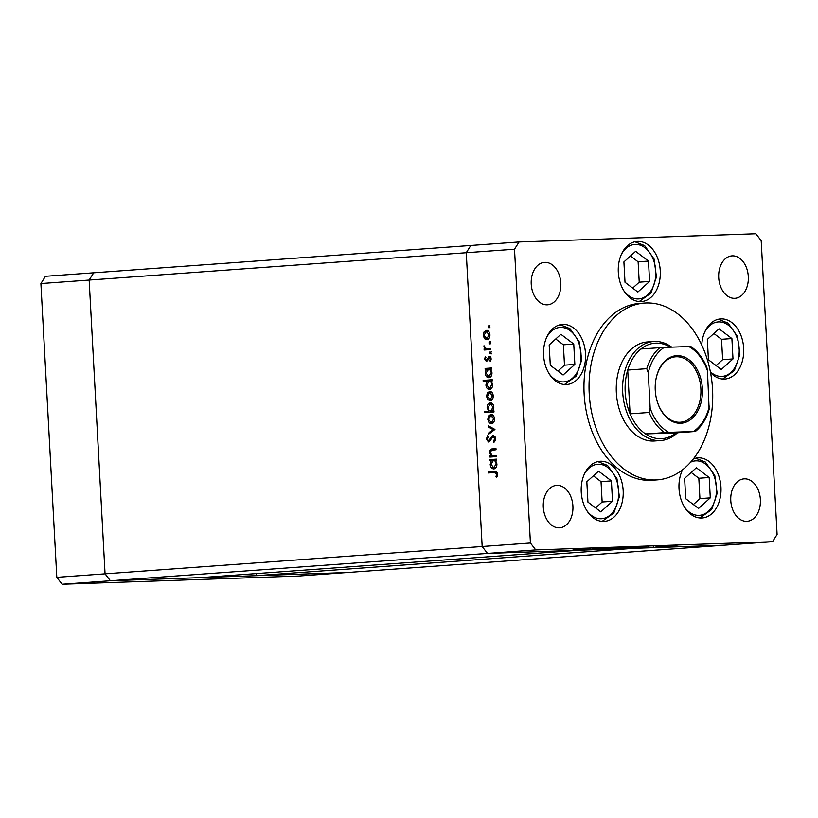 <?xml version="1.0" encoding="UTF-8"?>
<svg xmlns="http://www.w3.org/2000/svg" width="818" height="818" viewBox="0 0 818 818"><rect width="100%" height="100%" fill="white"/><g stroke="black" fill="none" stroke-linecap="round" stroke-linejoin="round"><path stroke-width="1.23" d="M519.062 241.975L470.81 245.472L466.26 252.721L482.17 546.516L487.487 553.428L724.298 545.207L633.643 548.357L256.535 575.678L347.19 572.528L110.379 580.749L201.034 577.6L578.142 550.279L487.487 553.428L482.17 546.516L466.26 252.721L470.81 245.472L45.45 276.29L40.9 283.539L56.81 577.334L62.127 584.246L298.938 576.025L772.55 541.71L777.1 534.461L761.19 240.666L755.873 233.754L519.062 241.975L514.512 249.224L530.422 543.019L535.739 549.931L772.55 541.71M256.535 575.678L256.423 573.592M535.739 549.931L110.379 580.749L105.062 573.837L89.152 280.053L93.702 272.793L89.152 280.053L40.9 283.539M514.512 249.224L89.152 280.053L105.062 573.837L56.81 577.334M530.422 543.019L105.062 573.837L110.379 580.749L62.127 584.246M653.643 341.505L647.294 341.965A49.632 34.54 85.9 0 0 616.353 392.671A49.632 34.54 85.9 0 0 654.472 440.984L660.821 440.524A49.632 34.54 -94.1 0 1 622.702 392.211A49.632 34.54 -94.1 0 1 653.643 341.505A49.632 34.54 -94.1 0 1 671.701 347.139M589.216 393.622A88.641 61.687 85.9 0 0 657.294 479.88A88.641 61.687 85.9 0 0 712.55 389.337A88.641 61.687 85.9 0 0 644.482 303.069A88.641 61.687 85.9 0 0 589.216 393.622M644.482 303.069L639.4 303.437A88.641 61.687 85.9 0 0 584.134 393.979A88.641 61.687 85.9 0 0 652.212 480.248L657.294 479.88M682.539 469.829A30.133 20.971 85.9 0 0 679.022 488.653A30.133 20.971 85.9 0 0 702.171 517.988A30.133 20.971 85.9 0 0 720.965 487.201A30.133 20.971 85.9 0 0 697.815 457.875A30.133 20.971 85.9 0 0 693.439 458.867M623.173 490.596A30.133 20.971 85.9 0 0 600.034 461.27A30.133 20.971 85.9 0 0 581.24 492.058A30.133 20.971 85.9 0 0 604.39 521.383A30.133 20.971 85.9 0 0 623.173 490.596M585.524 353.744A30.133 20.971 85.9 0 0 562.385 324.419A30.133 20.971 85.9 0 0 543.592 355.196A30.133 20.971 85.9 0 0 566.741 384.532A30.133 20.971 85.9 0 0 585.524 353.744M660.259 270.768A30.133 20.971 85.9 0 0 637.11 241.433A30.133 20.971 85.9 0 0 618.316 272.22A30.133 20.971 85.9 0 0 641.465 301.556A30.133 20.971 85.9 0 0 660.259 270.768M710.515 372.538A30.133 20.971 85.9 0 0 724.881 379.041A30.133 20.971 85.9 0 0 743.674 348.253A30.133 20.971 85.9 0 0 720.525 318.918A30.133 20.971 85.9 0 0 701.742 345.043M531.23 284.112A21.268 14.806 -94.1 0 1 544.491 262.384A21.268 14.806 -94.1 0 1 560.831 283.079A21.268 14.806 -94.1 0 1 547.569 304.817A21.268 14.806 -94.1 0 1 531.23 284.112M730.781 500.606A21.268 14.806 -94.1 0 1 744.043 478.867A21.268 14.806 -94.1 0 1 760.382 499.573A21.268 14.806 -94.1 0 1 747.12 521.301A21.268 14.806 -94.1 0 1 730.781 500.606M572.907 506.086A21.268 14.806 85.9 0 0 556.567 485.381A21.268 14.806 85.9 0 0 543.305 507.109A21.268 14.806 85.9 0 0 559.645 527.815A21.268 14.806 85.9 0 0 572.907 506.086M748.306 276.576A21.268 14.806 85.9 0 0 731.967 255.87A21.268 14.806 85.9 0 0 718.705 277.599A21.268 14.806 85.9 0 0 735.045 298.304A21.268 14.806 85.9 0 0 748.306 276.576M496.362 455.493L496.424 456.597L489.931 457.068L489.87 455.963L491.035 455.871L489.563 452.528C489.716 450.012 490.759 448.806 492.671 448.898L495.994 448.663L496.056 449.767L491.526 450.227L490.371 452.661L492.262 455.616L496.362 455.493M495.248 455.616L496.362 455.534M493.193 435.156L495.677 438.52L493.939 442.436L493.428 441.413L494.757 438.591L493.121 436.27L489.88 441.229L488.561 442.027L486.321 439.123L487.651 435.708L488.254 436.679L487.242 439.174L488.469 440.912L493.142 435.156M494.951 429.44L488.694 434.205L488.622 432.998L493.193 429.644L488.295 426.986L488.234 425.779L494.951 429.44M491.403 423.796L489.031 422.722L487.773 419.358L488.653 415.841L490.892 414.429C492.968 414.542 494.164 416.025 494.491 418.867C494.481 421.74 493.448 423.387 491.403 423.796L491.362 423.796M489.798 391.393L489.645 391.393C491.72 391.515 492.917 392.988 493.244 395.83C493.234 398.714 492.201 400.35 490.156 400.769L487.784 399.695L486.526 396.321L487.405 392.804L489.737 391.393M487.416 369.675L485.186 369.552L485.125 368.448L491.628 367.977L491.679 369.082L490.565 369.163L491.996 372.773C491.966 375.666 490.923 377.323 488.878 377.742C486.812 377.589 485.606 376.086 485.268 373.223L486.362 368.397L485.125 368.448M489.501 326.75L488.816 327.834L488.019 326.852L488.704 325.769L489.501 326.75M486.853 339.777L484.481 338.703L483.223 335.329L484.103 331.811L486.342 330.4C488.418 330.523 489.614 331.996 489.941 334.848C489.931 337.722 488.898 339.368 486.853 339.777L486.812 339.777M490.371 342.793L489.685 343.877L488.888 342.895L489.573 341.812L490.371 342.793M490.565 348.437L490.626 349.552L484.133 350.022L484.072 348.908L485.023 348.836L484.011 345.728L486.137 348.56L490.565 348.437M489.614 348.55L490.565 348.478M490.912 352.793L490.227 353.887L489.43 352.906L490.115 351.822L490.912 352.793M486.342 361.341L484.512 359.174L485.309 356.791L485.912 357.507L485.309 359.122L486.25 360.227L489.225 356.351L491.24 358.867L490.503 361.515L489.859 360.82L490.452 358.979L489.317 357.456L486.291 361.341M487.078 381.219L483.203 381.495L483.141 380.39L492.262 379.726L492.324 380.84L491.199 380.922L492.63 384.532C492.6 387.415 491.557 389.071 489.512 389.491C487.446 389.348 486.24 387.844 485.912 384.981L487.078 381.219L488.162 381.362M492.743 410.943L493.949 410.861L494.011 411.965L484.89 412.63L484.829 411.515L488.632 411.239L487.139 407.64C487.17 404.757 488.213 403.1 490.258 402.671C492.324 402.824 493.53 404.327 493.857 407.19L492.743 410.943L493.949 410.902M491.332 460.636L490.125 460.728L490.064 459.614L496.557 459.143L496.618 460.258L495.493 460.34L496.935 463.949C496.904 466.833 495.861 468.489 493.816 468.908C491.741 468.765 490.544 467.252 490.207 464.399L491.332 460.636L492.354 460.851M495.166 471.393L494.328 471.424C496.086 470.953 497.18 471.843 497.6 474.082L496.731 477.15L496.015 476.546L496.679 474.092L494.297 472.538L488.387 472.968L488.326 471.863L494.788 471.403M497.313 472.743L494.297 472.538M664.84 546.547L655.821 547.109L664.84 546.547M655.821 547.027L656.762 546.956M648.377 547.201L647.539 547.273M653.255 546.945L653.93 546.925M643.848 547.549L643.06 547.59M644.308 547.528L644.85 547.549M646.68 547.181L637.314 547.753L646.68 547.181M639.359 547.518L631.384 547.917L639.431 547.426C641.261 547.375 641.23 547.416 639.359 547.559C641.23 547.416 641.261 547.375 639.431 547.426M623.306 548.08L615.33 548.479L623.388 547.988C625.208 547.927 625.187 547.968 623.306 548.111C625.187 547.968 625.208 547.927 623.388 547.988M599.328 549.001L607.314 548.541C609.124 548.489 609.093 548.53 607.222 548.673L599.246 549.042M607.314 548.541C609.124 548.489 609.093 548.53 607.222 548.673L607.222 548.643M580.913 549.553L572.937 549.952L580.985 549.461C582.815 549.399 582.794 549.44 580.913 549.584C582.794 549.44 582.815 549.399 580.985 549.461M586.526 549.267L585.044 549.369L586.506 549.297M590.228 549.144L581.629 549.676L590.228 549.144M593.387 549.031L591.925 549.103L593.367 549.052M594.072 549.195L598.541 548.878L594.062 549.072M590.77 549.328L590.085 549.359M597.621 548.878L598.541 548.878M597.437 548.939L596.864 548.939M607.57 548.735L615.504 548.254C617.314 548.203 617.293 548.244 615.412 548.387L607.488 548.755M615.504 548.254C617.314 548.203 617.293 548.244 615.412 548.387L615.412 548.387M632.529 547.712L624.553 548.203C622.733 548.254 622.764 548.213 624.635 548.07L632.611 547.702M624.543 548.162L624.553 548.203C622.733 548.254 622.764 548.213 624.635 548.07M662.866 546.792L670.852 546.332C672.662 546.281 672.631 546.322 670.76 546.465L662.784 546.843M670.852 546.332C672.662 546.281 672.631 546.322 670.76 546.465L670.76 546.434M677.079 546.148L666.905 546.813L677.079 546.117M575.166 549.757L575.166 549.788C573.735 549.89 573.704 549.931 575.064 549.89L580.146 549.614C581.567 549.502 581.588 549.471 580.197 549.512L575.166 549.788C573.735 549.89 573.704 549.931 575.064 549.89M580.197 549.491L580.197 549.512C581.588 549.471 581.567 549.502 580.146 549.614M601.383 548.847L601.383 548.878C599.931 548.99 599.921 549.021 601.353 548.97L606.455 548.704C607.856 548.592 607.866 548.561 606.486 548.602L601.383 548.878C599.931 548.99 599.921 549.021 601.353 548.97M606.486 548.571L606.486 548.602C607.866 548.561 607.856 548.592 606.455 548.704M609.574 548.561L609.584 548.592C608.122 548.704 608.111 548.735 609.543 548.694L614.645 548.418C616.046 548.305 616.056 548.275 614.676 548.316L609.584 548.592C608.122 548.704 608.111 548.735 609.543 548.694M614.676 548.295L614.676 548.316C616.056 548.275 616.046 548.305 614.645 548.418M617.559 548.285L617.559 548.316C616.128 548.418 616.097 548.459 617.457 548.418L622.539 548.142C623.96 548.029 623.981 547.999 622.59 548.04L617.559 548.316C616.128 548.418 616.097 548.459 617.457 548.418M622.59 548.019L622.59 548.04C623.981 547.999 623.96 548.029 622.539 548.142M630.473 547.866C631.925 547.753 631.936 547.723 630.504 547.763L624.328 548.152L630.473 547.866C631.925 547.753 631.936 547.723 630.504 547.763M633.602 547.733L633.602 547.753C632.181 547.866 632.15 547.896 633.51 547.855L638.592 547.579C640.013 547.477 640.024 547.447 638.643 547.487L633.602 547.753C632.181 547.866 632.15 547.896 633.51 547.855M638.633 547.457L638.643 547.487C640.024 547.447 640.013 547.477 638.592 547.579M664.922 546.639L664.922 546.669C663.47 546.782 663.459 546.813 664.891 546.772L669.993 546.496C671.394 546.383 671.404 546.352 670.024 546.393L664.922 546.669C663.47 546.782 663.459 546.813 664.891 546.772M670.024 546.373L670.024 546.393C671.404 546.352 671.394 546.383 669.993 546.496M490.054 327.793L489.256 326.811L488.019 326.852M489.256 326.811L489.941 325.728M488.09 339.736L484.481 338.703M489.052 331.924L486.413 331.515L484.021 335.278L483.223 335.329M485.135 332.088L484.103 331.811M485.34 331.771L487.579 330.36M484.021 335.278L486.802 338.662L489.266 338.079M489.941 334.879L489.144 334.91L486.413 331.515M486.802 338.662L489.144 334.91M490.923 343.836L490.125 342.854L488.888 342.895M490.125 342.854L490.81 341.771M485.36 349.93L485.299 348.867L484.072 348.908M484.655 346.679L483.837 346.709M491.465 353.836L490.667 352.865L489.43 352.906M490.667 352.865L491.352 351.771M485.309 359.143L484.512 359.174M488.049 359.838L486.25 360.227M487.896 359.838L486.822 359.879M488.366 358.509L487.416 358.54M489.021 357.548L489.481 356.801L488.244 356.842M489.481 356.801L490.452 356.3M490.933 360.789L489.859 360.82M491.25 358.949L490.452 358.979M490.902 357.476L489.317 357.456M486.894 361.188L485.984 360.196M486.362 368.397L491.628 368.018M489.399 377.65L487.456 376.178M486.076 373.202L485.268 373.223M490.933 369.603L488.448 369.317L486.066 373.151L488.827 376.628L491.199 372.793C490.953 370.574 490.043 369.409 488.448 369.317M488.827 376.628L491.301 375.994M491.996 372.763L491.199 372.793M484.43 381.413L484.379 380.35L483.141 380.39M484.379 380.35L492.262 379.777M490.033 389.409L488.09 387.926M486.71 384.951L485.912 384.981M491.577 381.352L489.082 381.076L486.71 384.91L489.461 388.376L491.833 384.542C491.598 382.323 490.677 381.168 489.082 381.076M489.461 388.376L491.945 387.752M492.63 384.521L491.833 384.542M491.393 400.728L487.784 399.695M492.354 392.916L489.716 392.507L487.324 396.27L486.526 396.321M488.438 393.08L487.405 392.804M488.643 392.763L490.882 391.352M487.324 396.27L490.105 399.654L492.569 399.072M493.244 395.871L492.446 395.902L489.716 392.507M490.105 399.654L492.446 395.902M486.117 412.538L486.066 411.474L484.829 411.515M486.066 411.474L488.632 411.239M492.917 404.184L490.319 403.785L487.937 407.609L487.139 407.64M489.062 404.368L490.964 402.722M487.937 407.609C488.182 409.838 489.092 410.994 490.688 411.096L492.937 410.697M490.688 411.096L493.06 407.262L490.319 403.785M493.868 407.231L493.06 407.262M492.64 423.755L489.031 422.722M488.571 419.327L487.773 419.358M489.685 416.117L488.653 415.841M489.89 415.789L492.129 414.389M493.602 415.943L490.964 415.544L488.571 419.297L491.352 422.691L493.694 418.928L490.964 415.544M491.352 422.691L493.816 422.098M494.491 418.898L493.694 418.928M489.88 433.325L488.622 432.998M489.859 432.957L494.42 429.603L493.193 429.644M494.42 429.603L489.532 426.945L488.295 426.986M494.767 441.577L493.428 441.413M494.665 441.372L495.319 440.657M495.677 438.56L494.757 438.591M495.094 436.454L493.121 436.27M489.113 441.873L488.019 440.82M487.242 439.092L486.321 439.123M487.886 437.149L488.193 436.577M490.8 439.972L488.469 440.912M490.585 439.982L489.573 440.012M491.383 438.254L490.371 438.284M492.416 436.628L493.775 435.258M491.158 456.986L491.097 455.923L489.87 455.963M491.097 455.923L492.272 455.83L491.035 455.871M490.371 452.497L489.563 452.528M491.148 450.442L493.908 448.857L495.994 448.704M491.352 460.636L491.301 459.573L490.064 459.614M491.301 459.573L496.567 459.195M494.338 468.816L492.385 467.344M491.015 464.368L490.207 464.399M495.872 460.769L493.387 460.493L491.004 464.327L493.765 467.794L496.137 463.959C495.892 461.741 494.982 460.585 493.387 460.493M493.765 467.794L496.24 467.17M496.935 463.939L496.137 463.959M489.614 472.886L489.563 471.812L488.326 471.863M489.563 471.812L495.309 471.403M497.078 476.505L496.015 476.546M497.569 474.88L496.598 474.91M497.6 474.062L496.679 474.092M655.259 390.268A33.855 23.558 -94.1 0 1 655.443 382.763A33.855 23.558 -94.1 0 1 679.625 355.769A33.855 23.558 -94.1 0 1 702.376 388.632A33.855 23.558 -94.1 0 1 683.868 422.824A33.855 23.558 -94.1 0 1 656.649 399.44A33.855 23.558 -94.1 0 1 655.259 390.268M656.619 399.307A32.792 22.822 85.9 0 0 680.423 422.221A32.792 22.822 85.9 0 0 700.873 388.714A32.792 22.822 85.9 0 0 675.688 356.791A32.792 22.822 85.9 0 0 655.423 382.896M670.331 347.19A47.863 33.313 85.9 0 0 640.944 348.979A47.863 33.313 85.9 0 0 627.713 370.063A47.863 33.313 85.9 0 0 625.197 392.078A47.863 33.313 85.9 0 0 630.085 413.847A47.863 33.313 85.9 0 0 645.545 433.929A47.863 33.313 85.9 0 0 676.057 432.865L695.392 431.464C701.772 426.27 706.353 418.888 709.134 409.317L707.458 370.728A46.094 32.076 85.9 0 0 688.848 346.546L664.185 347.405A46.094 32.076 85.9 0 0 648.255 372.783L650.177 408.182A46.094 32.076 85.9 0 0 668.787 432.354L693.449 431.495A46.094 32.076 85.9 0 0 709.38 406.117M677.427 432.773A49.632 34.54 -94.1 0 1 660.821 440.524M648.255 372.783L646.762 368.683L627.713 370.063L630.085 413.847L649.134 412.466L650.177 408.182M668.787 432.354L645.545 433.929L676.057 432.865M695.106 431.485L693.449 431.495M690.791 346.505C697.713 351.229 703.081 358.264 706.895 367.63L707.458 370.728M688.848 346.546L690.504 346.535M640.944 348.979L664.185 347.405M710.29 497.865L709.186 477.507L696.353 467.763L684.625 478.366L685.719 498.714L698.562 508.469L710.29 497.865L699.932 498.612L698.828 478.264L691.169 472.446M693.378 504.532L699.932 498.612M698.828 478.264L709.186 477.507M612.508 501.26L611.404 480.902L598.561 471.158L586.833 481.761L587.938 502.109L600.77 511.863L612.508 501.26L602.14 502.007L601.036 481.659L593.387 475.841M595.596 507.927L602.14 502.007M601.036 481.659L611.404 480.902M733 358.918L731.895 338.56L719.063 328.816L707.335 339.419L708.439 359.767L721.271 369.521L733 358.918L722.642 359.664L721.537 339.306L713.879 333.499M716.087 365.585L722.642 359.664M721.537 339.306L731.895 338.56M649.584 281.423L648.48 261.075L635.647 251.32L623.909 261.924L625.013 282.282L637.846 292.026L649.584 281.423L639.226 282.179L638.122 261.821L630.463 256.003M632.672 288.1L639.226 282.179M638.122 261.821L648.48 261.075M574.85 364.409L573.755 344.051L560.913 334.306L549.185 344.91L550.289 365.257L563.121 375.012L574.85 364.409L564.492 365.155L563.387 344.807L555.739 338.989M557.948 371.075L564.492 365.155M563.387 344.807L573.755 344.051M493.908 448.857L492.671 448.898M646.762 368.683A47.863 33.313 -94.1 0 1 659.993 347.599M664.594 432.548A47.863 33.313 -94.1 0 1 649.134 412.466M684.584 507.201A27.301 18.998 85.9 0 0 689.237 512.048A27.301 18.998 85.9 0 0 714.646 501.168A27.301 18.998 85.9 0 0 705.678 464.174A27.301 18.998 85.9 0 0 690.729 462.129M682.764 469.655A27.301 18.998 85.9 0 0 681.967 471.086M586.792 510.596A27.301 18.998 85.9 0 0 591.445 515.442A27.301 18.998 85.9 0 0 616.854 504.563A27.301 18.998 85.9 0 0 607.886 467.579A27.301 18.998 85.9 0 0 584.175 474.481M710.361 371.761A27.301 18.998 85.9 0 0 711.946 373.1A27.301 18.998 85.9 0 0 737.355 362.221A27.301 18.998 85.9 0 0 728.388 325.227A27.301 18.998 85.9 0 0 704.676 332.139M623.868 290.758A27.301 18.998 85.9 0 0 628.531 295.615A27.301 18.998 85.9 0 0 653.94 284.736A27.301 18.998 85.9 0 0 644.962 247.742A27.301 18.998 85.9 0 0 621.261 254.654M549.144 373.744A27.301 18.998 85.9 0 0 553.796 378.591A27.301 18.998 85.9 0 0 579.205 367.711A27.301 18.998 85.9 0 0 570.238 330.728A27.301 18.998 85.9 0 0 546.526 337.629M699.932 517.978L711.66 509.553L717.141 493.418L714.779 475.442L705.361 462.068L695.597 458.203M602.14 521.373L613.868 512.947L619.359 496.812L616.997 478.837L607.57 465.462L597.815 461.597M722.642 379.031L734.37 370.605L739.861 354.47L737.499 336.495L728.071 323.12L718.306 319.255M639.226 301.545L650.954 293.11L656.435 276.985L654.073 259.009L644.656 245.635L634.891 241.77M564.492 384.521L576.22 376.096L581.71 359.961L579.349 341.985L569.921 328.611L560.166 324.746"/></g></svg>
